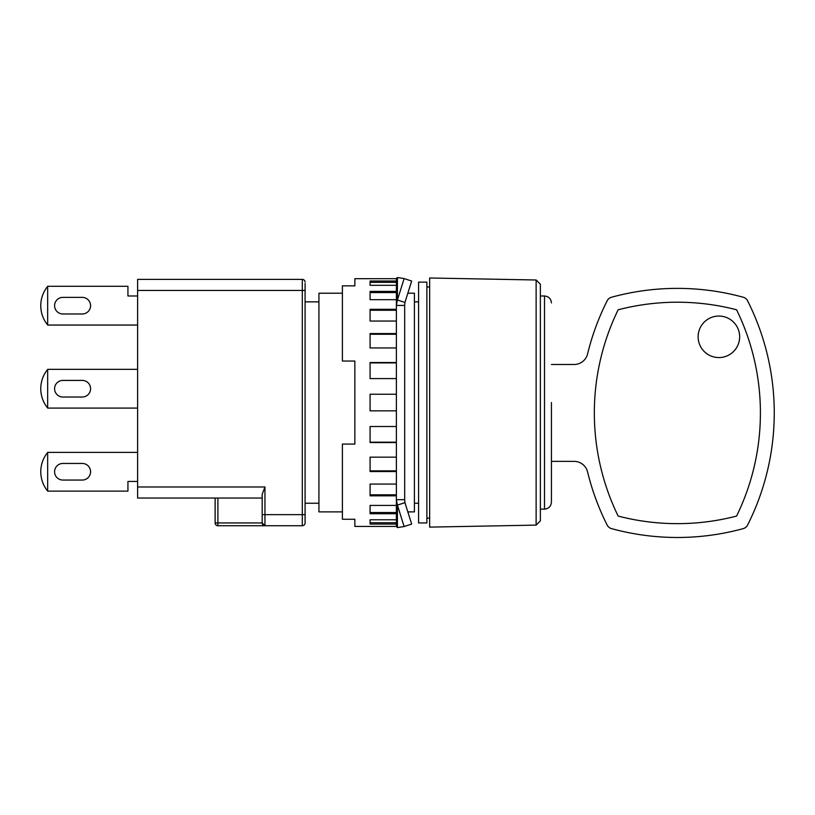 <?xml version="1.0" encoding="UTF-8"?>
<svg xmlns="http://www.w3.org/2000/svg" width="815" height="815" viewBox="0 0 815 815"><rect width="100%" height="100%" fill="white"/><g stroke="black" fill="none" stroke-linecap="round" stroke-linejoin="round"><path stroke-width="1.22" d="M342.402 511.881L318.93 511.881L318.93 293.217L342.402 293.217M407.836 511.881L414.417 511.881L414.417 293.217L407.836 293.217M426.877 402.549L426.877 522.955L418.574 522.955L418.574 282.143L426.877 282.143L426.877 402.549M536.127 402.549L536.127 525.115L429.648 527.111L429.648 277.997L536.127 279.993L536.127 402.549M536.127 279.993L540.365 284.221L540.365 520.877L536.127 525.115M594.339 412.93A235.27 235.27 0 0 0 618.147 516.068A235.27 235.27 0 0 0 736.597 516.068A235.27 235.27 0 0 0 736.597 309.792A235.27 235.27 0 0 0 618.147 309.792A235.27 235.27 0 0 0 594.339 412.93M698.129 336.809A20.762 20.762 0 0 1 718.891 316.057A20.762 20.762 0 0 1 739.653 336.809A20.762 20.762 0 0 1 718.891 357.571A20.762 20.762 0 0 1 698.129 336.809M551.429 364.488L574.137 364.488A13.835 13.835 0 0 0 587.584 353.934A249.115 249.115 0 0 1 607.155 300.796A6.917 6.917 0 0 1 611.505 297.241A249.115 249.115 0 0 1 743.239 297.241A6.917 6.917 0 0 1 747.589 300.796A249.115 249.115 0 0 1 747.589 525.064A6.917 6.917 0 0 1 743.239 528.619A249.115 249.115 0 0 1 611.505 528.619A6.917 6.917 0 0 1 607.155 525.064A249.115 249.115 0 0 1 587.584 471.936A13.835 13.835 0 0 0 574.137 461.372L551.429 461.372M551.429 402.549L551.429 502.193L551.429 402.549M62.898 313.979A8.303 8.303 0 0 1 54.585 305.676A8.303 8.303 0 0 1 62.898 297.373L82.264 297.373A8.303 8.303 0 0 1 90.577 305.676A8.303 8.303 0 0 1 82.264 313.979L62.898 313.979A8.303 8.303 0 0 1 54.585 305.676A8.303 8.303 0 0 1 62.898 297.373M62.898 480.055A8.303 8.303 0 0 1 54.585 471.753A8.303 8.303 0 0 1 62.898 463.45L82.264 463.45A8.303 8.303 0 0 1 90.577 471.753A8.303 8.303 0 0 1 82.264 480.055L62.898 480.055A8.303 8.303 0 0 1 54.585 471.753A8.303 8.303 0 0 1 62.898 463.45M62.898 397.017A8.303 8.303 0 0 1 54.585 388.714A8.303 8.303 0 0 1 62.898 380.411L82.264 380.411A8.303 8.303 0 0 1 90.577 388.714A8.303 8.303 0 0 1 82.264 397.017L62.898 397.017A8.303 8.303 0 0 1 54.585 388.714A8.303 8.303 0 0 1 62.898 380.411M137.623 295.988L127.935 295.988L127.935 286.299L47.708 286.299A30.45 30.45 0 0 0 47.667 286.35C43.134 291.994 40.831 298.433 40.75 305.676C40.831 312.909 43.134 319.358 47.667 325.002A30.45 30.45 0 0 0 47.708 325.053L137.623 325.053M47.667 491.078C43.134 485.434 40.831 478.986 40.75 471.753C40.831 464.509 43.134 458.071 47.667 452.427L47.667 491.078A30.45 30.45 0 0 0 47.708 491.129L127.935 491.129L127.935 481.441L137.623 481.441M137.623 452.376L47.708 452.376A30.45 30.45 0 0 0 47.667 452.427M137.623 369.338L47.708 369.338A30.45 30.45 0 0 0 47.667 369.389C43.134 375.032 40.831 381.471 40.75 388.714C40.831 395.947 43.134 402.396 47.667 408.04A30.45 30.45 0 0 0 47.708 408.091L137.623 408.091M262.186 498.047L137.623 498.047L137.623 290.446L302.314 290.446L302.314 525.726A2.771 2.771 0 0 0 305.085 522.955L305.085 514.377M305.085 522.955A2.771 2.771 0 0 1 302.314 525.726L264.957 525.726A2.771 2.771 0 0 1 262.186 522.955L262.186 514.652L262.186 522.955L264.957 525.726L217.9 525.726A2.771 2.771 -0 0 1 215.129 522.955L215.129 504.607M217.9 525.726L217.9 522.955L262.186 522.955A2.771 2.771 0 0 0 264.957 525.726L264.957 514.652L262.186 514.652L262.186 494.298L264.957 486.973L137.623 486.973M137.623 290.446L137.623 279.382L302.314 279.382L302.314 290.446L305.085 290.446L305.085 514.652L264.957 514.652L264.957 486.973M215.129 498.047L215.129 506.329M47.667 286.35L47.667 325.002M47.667 369.389L47.667 408.04M82.264 297.373A8.303 8.303 0 0 1 90.577 305.676A8.303 8.303 0 0 1 82.264 313.979M82.264 463.45A8.303 8.303 0 0 1 90.577 471.753A8.303 8.303 0 0 1 82.264 480.055M82.264 380.411A8.303 8.303 0 0 1 90.577 388.714A8.303 8.303 0 0 1 82.264 397.017M305.085 283.528L305.085 290.446M305.085 282.143A2.771 2.771 0 0 0 302.314 279.382A2.771 2.771 0 0 1 305.085 282.143M404.678 499.677L396.375 499.677L396.375 526.419L354.851 526.419L354.851 519.247L342.402 519.247L342.402 444.073L354.851 444.073L354.851 361.035L342.402 361.035L342.402 285.851L354.851 285.851L354.851 278.689L396.375 278.689L396.375 305.431L404.678 305.431L404.678 499.677L404.933 502.641L411.656 524.055L404.128 526.541L397.414 505.117L396.375 499.677L396.375 305.431L397.414 299.981L404.128 278.567L397.414 277.518L396.416 278.435M396.375 519.776L370.081 519.776L370.081 524.076L396.375 524.076M396.375 505.432L370.081 505.432L370.081 513.735L396.375 513.735M396.375 484.069L370.081 484.069L370.081 495.815L396.375 495.815M396.375 457.154L370.081 457.154L370.081 471.539L396.375 471.539M396.375 426.52L370.081 426.52L370.081 442.555L396.375 442.555M396.375 394.246L370.081 394.246L370.081 410.852L396.375 410.852M396.375 362.543L370.081 362.543L370.081 378.588L396.375 378.588M396.375 333.569L370.081 333.569L370.081 347.954L396.375 347.954M396.375 309.293L370.081 309.293L370.081 321.039L396.375 321.039M396.375 291.373L370.081 291.373L370.081 299.676L396.375 299.676M396.375 281.022L370.081 281.022L370.081 285.321L396.375 285.321M404.128 278.567L411.656 281.043L404.933 302.467L404.678 305.431M396.375 522.731L370.081 522.731M396.375 512.533L370.081 512.533M396.375 494.827L370.081 494.827M396.375 470.846L370.081 470.846M396.375 442.199L370.081 442.199M370.081 362.899L396.375 362.899M370.081 334.262L396.375 334.262M370.081 310.271L396.375 310.271M370.081 292.575L396.375 292.575M370.081 282.367L396.375 282.367M396.375 526.419L397.414 527.59L404.128 526.541M404.933 502.641L397.414 505.117L397.414 527.59M404.933 302.467L397.414 299.981L397.414 277.518M551.429 302.905C551.001 298.718 548.699 296.416 544.512 295.988L544.512 509.12L540.365 509.12M215.129 522.955L217.9 522.955L217.9 498.047M414.417 503.232L418.574 503.232M305.085 503.232L318.93 503.232M426.877 518.116L429.648 518.116M414.417 301.866L418.574 301.866M305.085 301.866L318.93 301.866M426.877 286.992L429.648 286.992M544.512 509.12C548.699 508.692 551.001 506.38 551.429 502.193M544.512 295.988L540.365 295.988"/></g></svg>

